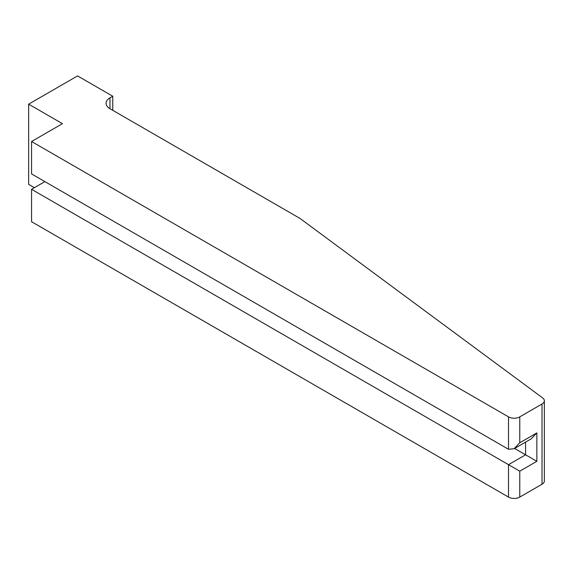 <?xml version="1.0" encoding="UTF-8"?>
<svg xmlns="http://www.w3.org/2000/svg" width="573" height="573" viewBox="0 0 573 573"><rect width="100%" height="100%" fill="white"/><g stroke="black" fill="none" stroke-linecap="round" stroke-linejoin="round"><path stroke-width="0.86" d="M544.35 400.763L544.35 480.991A7.965 4.598 180 0 1 542.015 484.242L542.015 404.015A7.965 4.598 0 0 0 544.35 400.763A7.965 4.598 0 0 0 542.66 397.934L300.073 218.471L109.959 108.705A13.279 7.664 180 0 1 106.069 103.29A13.279 7.664 180 0 1 109.959 97.868L112.774 96.243L77.563 75.915L28.65 104.157L28.65 184.377L34.38 187.686M44.895 181.612L31.558 189.312L31.558 221.722L508.502 497.085L508.502 464.674L525.591 454.804L525.591 442.105M31.558 189.312L519.768 471.178L519.768 497.085L542.015 484.242M28.65 104.157L62.45 123.668L31.558 141.502L508.502 416.865A7.965 4.598 0 0 0 519.768 416.865L542.015 404.015M112.774 96.243L112.774 110.331M31.558 141.502L31.558 173.92L508.502 449.275L508.502 416.865M519.768 497.085A7.965 4.598 180 0 1 508.502 497.085M514.59 448.458L536.858 461.308L519.768 471.178M519.768 416.865L519.768 442.771L514.139 448.716L508.502 449.275M519.768 442.771L536.858 432.909L531.221 438.854L514.139 448.716M536.858 432.909L536.858 461.308M109.959 108.705L109.959 97.868"/></g></svg>
